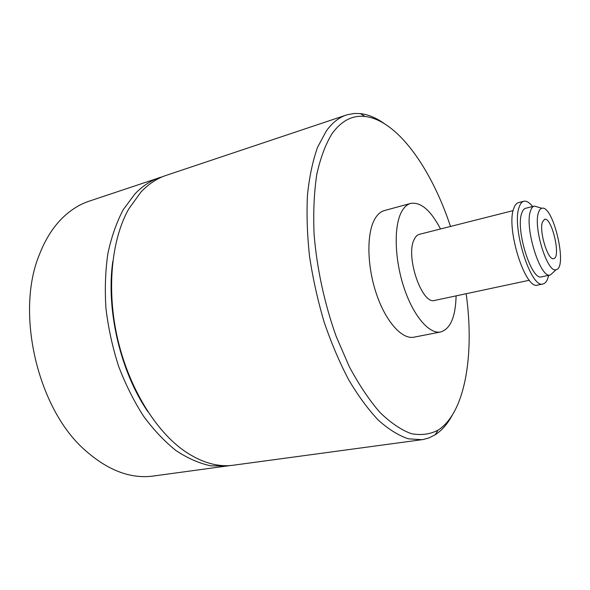 <?xml version="1.0" encoding="UTF-8"?>
<svg xmlns="http://www.w3.org/2000/svg" width="590" height="590" viewBox="0 0 590 590"><rect width="100%" height="100%" fill="white"/><g stroke="black" fill="none" stroke-linecap="round" stroke-linejoin="round"><path stroke-width="0.89" d="M542.372 222.15L544.518 219.296C551.798 216.685 561.356 257.734 553.671 258.612C548.147 261.001 538.987 231.656 542.372 222.15M163.098 176.499L89.26 201.131C79.68 204.317 70.822 209.841 62.695 217.695C53.004 227.15 45.201 239.547 39.287 254.88C15.274 312.737 37.598 408.597 84.709 449.897C107.704 470.385 130.56 479.102 153.282 476.042L230.402 465.517M160.06 177.413C150.966 180.437 142.603 185.931 134.97 193.889L123.281 209.627C116.584 222.29 111.458 236.892 107.896 253.427C105.359 270.854 104.71 289.225 105.964 308.555C108.324 328.084 112.52 347.259 118.538 366.088C125.508 384.333 133.819 401.008 143.495 416.105C153.739 429.999 164.617 441.526 176.13 450.679C187.782 458.334 199.339 463.393 210.8 465.834L227.275 466.034M112.808 261.326C105.868 309.529 120.294 371.449 147.81 411.628M111.746 273.45C108.678 315.392 120.22 364.959 141.504 401.229M384.274 123.561C376.258 117.867 368.3 114.549 360.401 113.597L354.258 113.457L347.296 114.726L166.063 175.407C157.014 178.416 148.695 183.903 141.106 191.861L128.701 209.007C111.34 239.82 106.318 290.258 117.742 339.405C129.21 388.545 155.996 431.578 185.186 451.542C202.023 462.774 218.145 467.324 233.544 465.186L422.942 439.557L428.805 437.979L435.199 434.778C441.866 430.435 447.537 423.937 452.213 415.294M346.323 115.035C338.94 117.476 332.303 122.735 326.41 130.825L317.604 147.198C312.788 160.679 309.418 176.513 307.493 194.7C306.498 214 307.183 234.562 309.544 256.385C312.877 278.524 317.745 300.406 324.139 322.022C331.307 343.019 339.493 362.29 348.705 379.82C358.3 396.008 368.234 409.504 378.5 420.316C388.758 429.432 398.707 435.597 408.354 438.805L421.931 439.705M450.495 226.464C431.401 168.57 397.247 120.013 364.959 116.473C352.466 115.057 341.529 120.729 332.155 133.48C325.636 144.071 320.525 157.641 316.823 174.19C314.079 192.259 313.172 212.297 314.087 234.289C316.823 268.148 324.522 303.776 336.182 336.418L349.273 366.619C358.986 384.776 369.193 400.02 379.894 412.358C390.617 422.794 401.06 429.889 411.2 433.65C420.98 435.523 429.918 434.365 438.016 430.176C465.414 412.742 474.611 354.089 466.152 293.717M440.524 228.979C430.766 210.35 420.832 201.824 410.728 203.403L384.466 210.542C380.587 211.604 377.305 214.546 374.613 219.377C366.456 233.898 367.01 266.267 376.464 294.034C385.867 321.86 402.137 339.707 413.959 337.178L440.671 331.978C450.436 328.925 455.576 316.889 456.1 295.863M410.728 203.403C407.012 204.42 403.885 207.356 401.355 212.201C393.678 226.789 394.599 259.593 404.054 287.846C413.457 316.159 429.336 334.419 440.671 331.978M513.145 210.623L419.394 234.319C417.322 234.864 415.611 236.524 414.269 239.311C405.072 255.772 421.924 305.288 434.786 300.406L529.363 280.25M532.6 206.53C529.385 202.436 526.457 200.681 523.832 201.256L518.477 202.628C516.508 203.152 514.945 205.047 513.802 208.322C505.637 227.865 525.38 290.442 537.674 285.058L543.08 283.93C545.698 283.281 547.542 280.42 548.626 275.331M523.832 201.256C521.877 201.773 520.343 203.668 519.222 206.95C511.22 226.494 530.956 289.284 543.08 283.93M538.132 207.171L534.407 206.072L525.646 208.277C524.001 208.713 522.718 210.313 521.781 213.101C515.254 229.458 531.546 281.216 541.613 276.828L550.441 274.933L553.295 272.307M534.275 206.102C532.667 206.522 531.413 208.13 530.513 210.918C524.193 227.29 540.462 279.321 550.315 274.969M538.478 212.614C533.036 227.32 547.572 273.775 556.149 269.674C567.993 267.919 553.25 204.612 541.849 208.27C540.396 208.609 539.267 210.055 538.478 212.614M364.959 116.473L360.401 113.597M438.016 430.176L435.199 434.778M541.849 208.27L534.407 206.072M556.149 269.674L550.441 274.933"/></g></svg>
